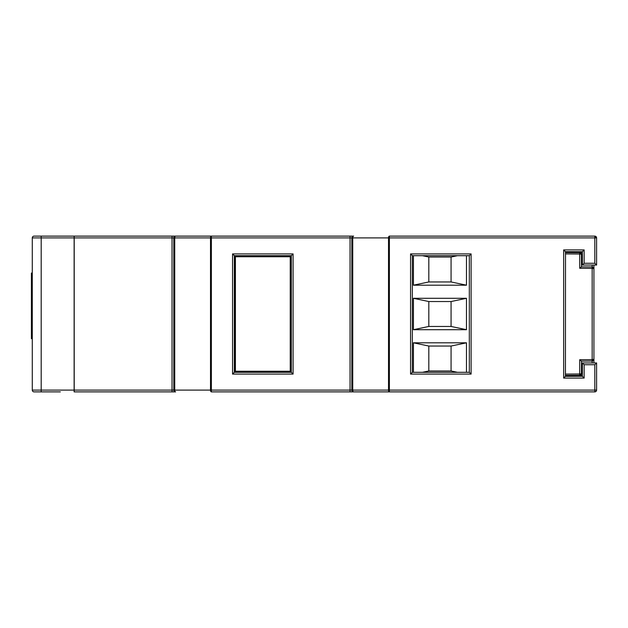 <?xml version="1.0" encoding="UTF-8"?>
<svg xmlns="http://www.w3.org/2000/svg" width="628" height="628" viewBox="0 0 628 628"><rect width="100%" height="100%" fill="white"/><g stroke="black" fill="none" stroke-linecap="round" stroke-linejoin="round"><path stroke-width="0.94" d="M32.287 338.68L31.4 338.68L31.4 273.054L32.287 273.054M413.42 298.3L466.471 298.3L466.471 329.7L413.42 329.7L413.42 298.3L428.822 301.542L428.822 326.458L451.069 326.458L451.069 301.542L428.822 301.542L451.069 301.542L466.471 298.3M466.471 255.698L466.471 285.191L413.42 285.191L413.42 255.698M413.42 372.302L413.42 342.81L466.471 342.81L466.471 372.302M173.815 390.098A1.782 1.782 0 0 0 175.597 391.88A1.782 0.864 90 0 1 174.733 390.098L172.033 390.098L172.033 391.88L74.214 391.88L175.597 391.88A1.782 1.782 0 0 1 173.815 390.098L173.815 237.902L174.733 237.902L174.733 390.098L210.506 390.098L210.506 237.902L174.733 237.902A1.782 0.864 90 0 1 175.597 236.12L172.033 236.12L172.033 237.902L74.214 237.902L74.214 390.098L172.033 390.098L172.033 237.902L173.815 237.902A1.782 1.782 0 0 1 175.597 236.12L350.047 236.12L350.047 237.902L211.369 237.902L211.369 390.098L350.047 390.098L350.047 237.902L352.748 237.902L352.748 390.098L388.52 390.098L388.52 237.902L352.748 237.902A1.782 0.864 90 0 1 353.611 236.12L350.047 236.12M567.076 375.403L565.443 375.418L565.443 376.305L582.36 376.305L582.36 362.953L596.6 362.953L596.6 390.098A1.782 1.782 0 0 1 594.818 391.88L211.369 391.88A1.782 0.864 90 0 1 210.506 390.098L211.369 390.098L211.369 391.88M74.214 237.902L74.214 236.12L172.033 236.12M565.443 376.305L563.669 378.087L563.669 249.913L584.142 249.913L584.142 263.265L594.818 263.265L594.818 237.902L388.52 237.902A1.782 0.864 90 0 1 389.384 236.12L594.818 236.12A1.782 1.782 0 0 1 596.6 237.902L596.6 265.047L582.36 265.047L582.36 251.695L565.443 251.695L565.443 252.582L582.36 252.731L579.707 252.707L579.707 254.026A1.782 0.463 -0 0 1 581.465 254.489L581.465 266.853L592.165 266.939L592.165 268.368L593.931 268.721L593.931 278.149L593.931 265.047L593.931 362.953L593.931 349.851L593.931 359.279L592.165 361.061L581.465 361.147L581.465 373.511L579.707 375.293L582.36 375.269L565.522 375.418M211.369 236.12L211.369 237.902L210.506 237.902A1.782 0.864 90 0 1 211.369 236.12L175.597 236.12A1.782 1.782 0 0 0 173.815 237.902M350.047 391.88L350.047 390.098L351.829 390.098A1.782 1.782 0 0 0 353.611 391.88A1.782 0.864 90 0 1 352.748 390.098L351.829 390.098L351.829 237.902A1.782 1.782 0 0 1 353.611 236.12A1.782 1.782 0 0 0 351.829 237.902M412.353 255.698L412.353 372.302L469.32 372.302L469.32 255.698L412.353 255.698L410.571 253.916L471.102 253.916L469.32 255.698M234.338 255.698L234.338 372.302L291.306 372.302L291.306 255.698L234.338 255.698L232.556 253.916L293.08 253.916L291.306 255.698M413.42 342.81L428.822 346.044L428.822 370.967L451.069 370.967L451.069 346.044L428.822 346.044L451.069 346.044L466.471 342.81M457.427 372.302L451.069 370.967L428.822 370.967L422.463 372.302M466.471 329.7L451.069 326.458L428.822 326.458L413.42 329.7M422.463 255.698L428.822 257.033L428.822 281.956L451.069 281.956L451.069 257.033L428.822 257.033L451.069 257.033L457.427 255.698M466.471 285.191L451.069 281.956L428.822 281.956L413.42 285.191M234.519 372.121L234.519 255.879L291.125 255.879L291.125 372.121L234.519 372.121L235.406 371.234L290.238 371.234L291.125 372.121M74.214 391.88L74.214 390.098M74.128 237.902L41.189 237.902L41.189 390.098L74.128 390.098L74.128 236.12L34.069 236.12A1.782 1.782 0 0 0 32.287 237.902L32.287 390.098A1.782 1.782 0 0 0 34.069 391.88L60.327 391.88M74.128 390.098L74.128 391.88M32.287 390.098A1.782 1.782 0 0 0 34.069 391.88A1.782 1.782 0 0 1 32.287 390.098L41.189 390.098L41.189 391.88M32.287 316.434L31.4 316.426M563.669 249.913L565.443 251.695M584.142 249.913L582.36 251.695M582.36 376.305L584.142 378.087L563.669 378.087M584.142 263.265L582.36 265.047M582.36 362.953L584.142 364.735L584.142 378.087M594.818 263.265L596.6 265.047M596.6 362.953L594.818 364.735L584.142 364.735M594.818 236.12L596.6 237.902L594.818 237.902L594.818 236.12M412.353 372.302L410.571 374.084L410.571 253.916M471.102 253.916L471.102 374.084L469.32 372.302M234.338 372.302L232.556 374.084L232.556 253.916M293.08 253.916L293.08 374.084L291.306 372.302M234.519 255.879L235.406 256.766L235.406 371.234M290.238 371.234L290.238 256.766L291.125 255.879M575.052 252.668L573.678 252.66M565.522 252.582L565.443 374.1L579.707 373.974L579.707 375.293A1.782 1.782 0 0 0 581.465 373.511L582.36 373.487M593.931 327.408L593.931 329.174M593.931 298.826L593.931 300.592M592.165 362.953L592.165 361.061L581.434 361.155L579.707 359.742L592.165 359.632L592.165 361.061A1.782 1.782 0 0 0 593.931 359.279L592.165 359.632L592.165 268.368L579.707 268.258L579.707 254.026L565.443 253.9M565.443 375.418L565.443 374.1M581.685 252.723L579.707 252.707A1.782 1.782 0 0 1 581.465 254.489L579.707 252.707M593.931 347.99L593.931 280.01M579.707 359.742L579.707 373.974A1.782 0.463 0 0 0 581.465 373.511A1.782 1.782 0 0 1 579.707 375.293M581.434 266.845L579.707 268.258M592.165 266.939A1.782 1.782 0 0 1 593.931 268.721L592.165 266.939L592.165 265.047M471.102 374.084L410.571 374.084M389.384 236.12L389.384 390.098L594.818 390.098L594.818 364.735M293.08 374.084L232.556 374.084M290.238 256.766L235.406 256.766M41.189 236.12L41.189 237.902L32.287 237.902A1.782 1.782 0 0 1 34.069 236.12M351.829 390.098A1.782 1.782 0 0 0 353.611 391.88M388.52 390.098A1.782 0.864 90 0 0 389.384 391.88L389.384 390.098L388.52 390.098M596.6 390.098L594.818 390.098L594.818 391.88M582.36 254.513L581.465 254.505M592.165 361.061A1.782 1.782 0 0 0 593.931 359.279"/></g></svg>
